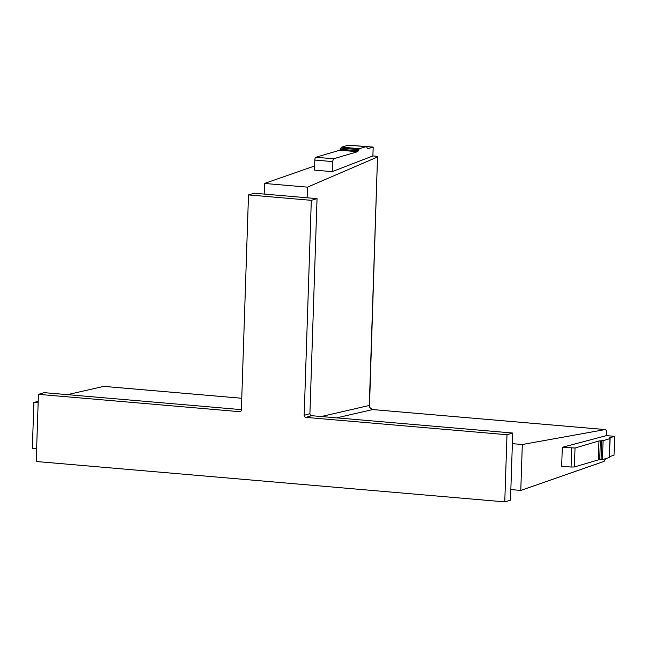 <?xml version="1.0" encoding="UTF-8"?>
<svg xmlns="http://www.w3.org/2000/svg" width="647" height="647" viewBox="0 0 647 647"><rect width="100%" height="100%" fill="white"/><g stroke="black" fill="none" stroke-linecap="round" stroke-linejoin="round"><path stroke-width="0.97" d="M510.847 489.569L510.491 500.188L504.765 501.878L506.989 434.719L512.723 433.029L510.847 489.569L520.778 490.426L522.307 444.505L605.099 429.584C606.029 429.657 606.49 430.789 606.474 432.972L606.385 435.625L562.308 447.295L575.029 448.023L598.976 440.963L603.085 440.647L609.935 438.634L609.304 457.558L610.121 438.512M317.046 198.637L254.231 193.218L248.497 194.909L311.312 200.327L317.046 198.637L309.913 413.651A1.909 1.755 -106.4 0 0 311.619 415.697L305.894 417.388A1.909 1.755 -106.4 0 1 304.179 415.342L311.312 200.327M504.765 501.878L36.208 461.497L38.432 394.338L44.166 392.648L241.38 409.64M369.518 405.305A3.825 0.51 -178.1 0 1 369.283 405.467C369.445 407.78 370.577 409.139 372.696 409.559L372.842 409.551C367.973 407.06 370.278 406.607 369.518 405.305L377.524 156.986C378.131 156.631 377.411 156.356 375.373 156.145L372.89 155.927L332.194 171.641L314.491 170.121L314.822 160.06A2.548 0.938 -85.1 0 1 315.857 157.253L339.812 150.193L340.937 148.09A2.548 0.938 -85.1 0 1 341.64 147.152L348.49 145.13L366.194 146.659A2.548 0.938 -85.1 0 1 366.323 146.643A2.548 0.938 -85.1 0 1 366.841 147.201L367.205 148.131A2.548 0.938 -85.1 0 0 367.714 148.681A2.548 0.938 -85.1 0 0 367.852 148.664L373.19 147.095L355.114 145.68M321.333 416.531L369.283 405.467L377.524 156.986L307.462 187.153L264.518 183.449L314.628 165.98M332.194 171.641L332.526 161.588L333.561 158.782L357.516 151.721L339.812 150.193M349.137 145.672L348.49 145.13L349.137 145.672M373.19 147.095L372.89 155.927M609.514 456.596L614.019 455.27L614.65 436.337L606.385 435.625M264.162 194.076L264.518 183.449M307.107 197.78L307.462 187.153M341.64 147.152L359.344 148.681L366.194 146.659M359.344 148.681L358.212 150.783A2.548 0.938 -85.1 0 1 357.516 151.721M103.746 386.38L67.49 394.654M336.715 417.857L372.696 409.559L605.268 429.576L372.995 409.583M575.029 448.023L574.399 466.956L571.083 467.037L561.677 466.22L562.308 447.295M605.511 458.683L604.047 461.392L520.778 490.426M609.919 438.375L609.32 437.914L614.65 436.337M603.085 440.647L602.454 459.58L609.304 457.558M602.454 459.58L598.354 459.888L598.976 440.963M574.399 466.956L598.354 459.888M36.628 448.694L32.35 448.331L33.87 402.418L38.197 401.415M38.157 402.782L33.87 402.418M522.307 444.505L512.367 443.656M248.497 194.909L241.371 409.931A1.909 1.755 73.6 0 1 239.536 411.67L38.432 394.338M512.723 433.029L311.619 415.697M506.989 434.719L305.894 417.388M309.913 413.651L304.179 415.342M314.822 160.06L332.526 161.588M315.857 157.253L333.561 158.782M358.212 150.783L340.508 149.255M340.937 148.09L358.64 149.619M103.471 386.356L241.752 398.269L103.609 386.348M571.713 448.104L571.083 467.037M599.72 459.75L600.343 440.825M601.718 440.793L601.087 459.718M239.536 411.67L240.676 411.33M348.62 145.122L366.323 146.643"/></g></svg>
